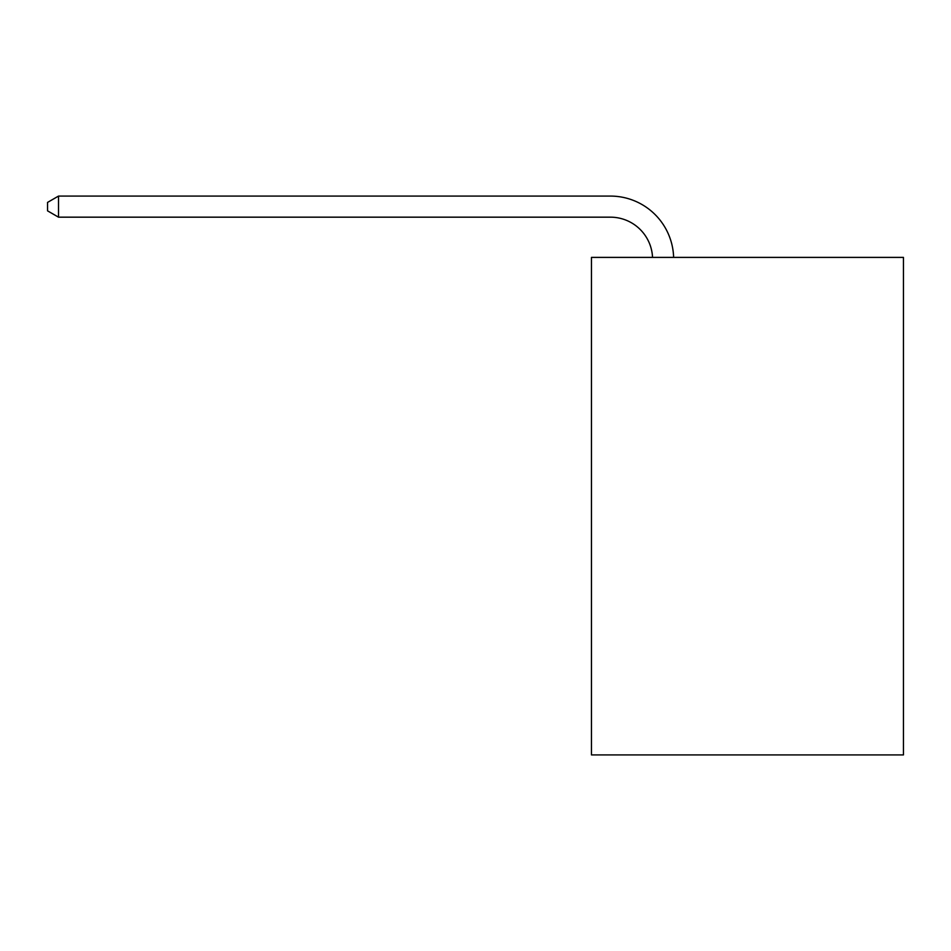<?xml version="1.0" encoding="UTF-8"?>
<svg xmlns="http://www.w3.org/2000/svg" width="951" height="951" viewBox="0 0 951 951"><rect width="100%" height="100%" fill="white"/><g stroke="black" fill="none" stroke-linecap="round" stroke-linejoin="round"><path stroke-width="1.43" d="M903.45 257.388L903.45 754.916L591.451 754.916L591.451 257.388L903.45 257.388M652.541 257.388A42.165 42.165 0 0 0 610.423 217.173A42.165 42.165 0 0 1 652.541 257.388A42.165 42.165 0 0 0 610.423 217.173A42.165 42.165 0 0 1 652.541 257.388A42.165 42.165 0 0 0 610.423 217.173A42.165 42.165 0 0 1 652.541 257.388A42.165 42.165 0 0 0 610.423 217.173A42.165 42.165 0 0 1 652.541 257.388A42.165 42.165 0 0 0 610.423 217.173A42.165 42.165 0 0 1 652.541 257.388A42.165 42.165 0 0 0 610.423 217.173A42.165 42.165 0 0 1 652.541 257.388A42.165 42.165 0 0 0 610.423 217.173A42.165 42.165 0 0 1 652.541 257.388A42.165 42.165 0 0 0 610.423 217.173A42.165 42.165 0 0 1 652.541 257.388A42.165 42.165 0 0 0 610.423 217.173A42.165 42.165 0 0 1 652.541 257.388A42.165 42.165 0 0 0 610.423 217.173A42.165 42.165 0 0 1 652.541 257.388A42.165 42.165 0 0 0 610.423 217.173A42.165 42.165 0 0 1 652.541 257.388A42.165 42.165 0 0 0 610.423 217.173A42.165 42.165 0 0 1 652.541 257.388A42.165 42.165 0 0 0 610.423 217.173A42.165 42.165 0 0 1 652.541 257.388A42.165 42.165 0 0 0 610.423 217.173L58.51 217.173L47.55 210.849L47.55 202.408L58.51 196.084L610.423 196.084A63.242 63.242 0 0 1 673.629 257.388M58.51 196.084L610.423 196.084L58.51 196.084L610.423 196.084L58.51 196.084L610.423 196.084L58.51 196.084L610.423 196.084L58.51 196.084L610.423 196.084L58.51 196.084L610.423 196.084L58.51 196.084L610.423 196.084L58.51 196.084L610.423 196.084L58.51 196.084L610.423 196.084L58.51 196.084L610.423 196.084L58.51 196.084L610.423 196.084L58.51 196.084L610.423 196.084L58.51 196.084L610.423 196.084L58.51 196.084L58.51 217.173"/></g></svg>
